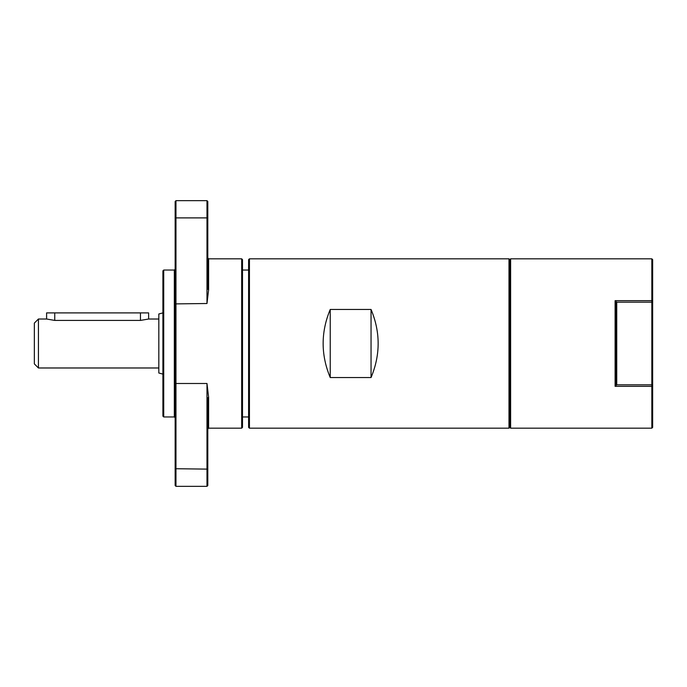 <?xml version="1.0" encoding="UTF-8"?>
<svg xmlns="http://www.w3.org/2000/svg" width="687" height="687" viewBox="0 0 687 687"><rect width="100%" height="100%" fill="white"/><g stroke="black" fill="none" stroke-linecap="round" stroke-linejoin="round"><path stroke-width="1.03" d="M371.049 309.459C380.512 332.156 380.512 354.844 371.049 377.541L371.049 309.459L330.232 309.459C320.777 332.156 320.777 354.844 330.232 377.541L330.232 309.459M371.049 377.541L330.232 377.541M652.65 385.416L652.65 259.634L651.834 258.819L651.834 300.666L652.65 301.584L651.834 302.186L651.834 300.666L615.105 300.666L616.737 302.186L615.921 304.556L615.105 300.666L615.105 386.334L615.921 382.444L616.737 384.814L615.105 386.334L651.834 386.334L651.834 384.814L652.65 385.416L651.834 386.334L651.834 428.181L652.65 427.366L652.65 385.416M615.921 382.444L615.921 304.556M616.737 384.814L616.737 302.186L651.834 302.186L651.834 384.814L616.737 384.814M249.433 258.819L249.433 428.181L248.608 427.366L248.608 259.634L249.433 258.819L508.99 258.819L508.99 428.181L509.806 427.366L509.806 259.634L510.621 258.819L510.621 428.181L651.834 428.181M510.621 258.819L651.834 258.819M241.678 258.819L241.678 428.181L242.494 427.366L242.494 259.634L241.678 258.819L208.616 258.819L207.8 258.003M207.8 218.277L207.8 289.236L208.616 289.691L206.985 303.508L206.985 217.891L207.8 218.277L207.8 201.471L206.985 200.656L206.985 217.891L175.966 217.891L175.966 200.656L206.985 200.656M175.151 383.106L175.966 383.492L175.966 217.891L175.151 218.277L175.151 485.529L175.966 486.344L175.966 383.492L206.985 383.492L208.616 397.309L207.8 397.764L207.8 485.529L206.985 486.344L206.985 469.109L207.8 468.723M241.678 428.181L208.616 428.181L208.616 397.309M208.616 289.691L208.616 258.819M206.985 383.492L206.985 469.109L175.151 468.723M175.966 200.656L175.151 201.471L175.151 218.277M163.721 270.043L162.905 270.858L162.905 416.142L163.721 416.957L163.721 270.043L174.335 270.043L174.335 416.957L175.151 417.782M174.335 270.043L175.151 269.218M140.457 312.894L140.457 320.417L148.624 319.017L148.624 312.894L46.596 312.894L46.596 319.017L54.754 320.417L54.754 312.894M140.457 320.417L54.754 320.417M38.429 367.983L38.429 319.017L34.35 323.096L34.35 363.904L38.429 367.983L158.826 367.983M148.624 319.017L158.826 319.017M38.429 319.017L46.596 319.017M162.905 312.894L158.826 313.985L158.826 373.015L162.905 374.106M242.494 270.043L248.608 270.043M509.806 259.634L508.99 258.819M175.151 303.894L206.985 303.508M249.433 428.181L508.99 428.181M208.616 428.181L207.8 428.997M175.966 486.344L206.985 486.344M163.721 416.957L174.335 416.957M242.494 416.957L248.608 416.957M509.806 427.366L510.621 428.181"/></g></svg>
